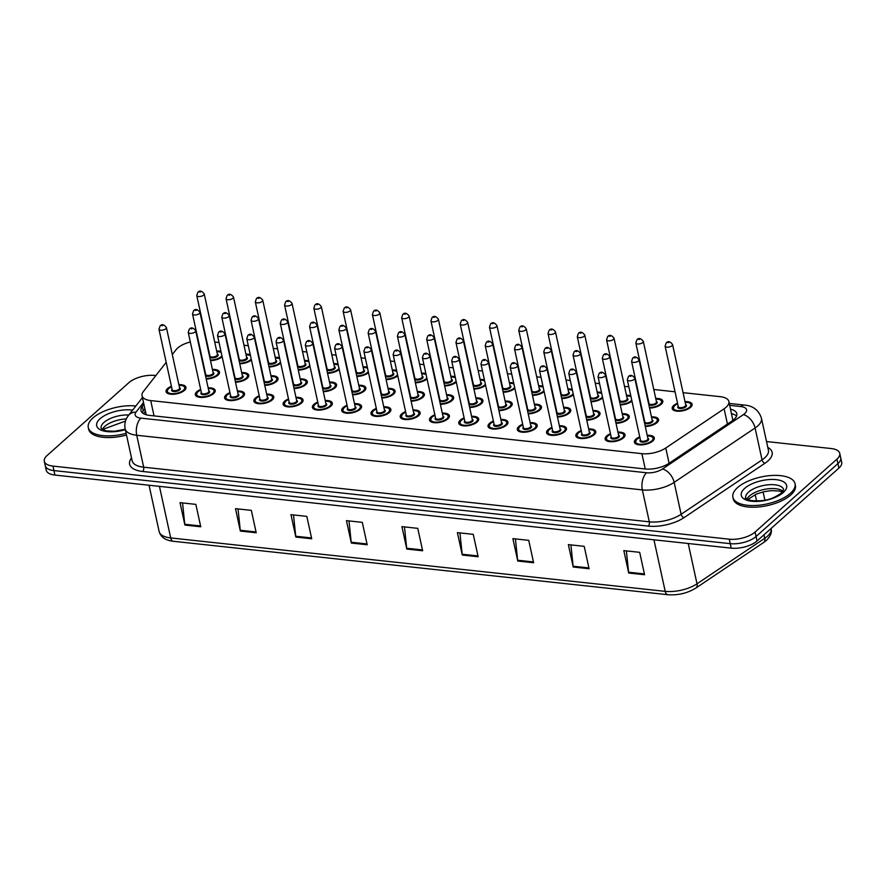 <?xml version="1.0" encoding="UTF-8"?>
<svg xmlns="http://www.w3.org/2000/svg" width="886" height="886" viewBox="0 0 886 886"><rect width="100%" height="100%" fill="white"/><g stroke="black" fill="none" stroke-linecap="round" stroke-linejoin="round"><path stroke-width="1.33" d="M617.941 432.102A10.178 4.419 167.7 0 1 625.029 434.738A10.178 4.419 167.7 0 1 623.534 437.817A10.178 4.419 167.7 0 1 612.769 441.693A10.178 4.419 167.7 0 1 605.127 439.079A10.178 4.419 167.7 0 1 606.622 436.001A10.178 4.419 167.7 0 1 610.476 433.719M588.669 428.935A10.178 4.419 167.7 0 1 595.757 431.582A10.178 4.419 167.7 0 1 594.262 434.661A10.178 4.419 167.7 0 1 583.497 438.526A10.178 4.419 167.7 0 1 575.856 435.912A10.178 4.419 167.7 0 1 577.351 432.833A10.178 4.419 167.7 0 1 581.205 430.563M559.398 425.767A10.178 4.419 167.7 0 1 566.486 428.414A10.178 4.419 167.7 0 1 564.991 431.493A10.178 4.419 167.7 0 1 554.226 435.369A10.178 4.419 167.7 0 1 546.584 432.756A10.178 4.419 167.7 0 1 548.08 429.666A10.178 4.419 167.7 0 1 551.934 427.395M530.127 422.611A10.178 4.419 167.7 0 1 537.215 425.247A10.178 4.419 167.7 0 1 535.72 428.337A10.178 4.419 167.7 0 1 524.955 432.202A10.178 4.419 167.7 0 1 517.313 429.588A10.178 4.419 167.7 0 1 518.808 426.509A10.178 4.419 167.7 0 1 522.662 424.239M500.856 419.443A10.178 4.419 167.7 0 1 507.944 422.09A10.178 4.419 167.7 0 1 506.449 425.169A10.178 4.419 167.7 0 1 495.684 429.034A10.178 4.419 167.7 0 1 488.042 426.421A10.178 4.419 167.7 0 1 489.537 423.342A10.178 4.419 167.7 0 1 493.391 421.071M471.585 416.287A10.178 4.419 167.7 0 1 478.673 418.923A10.178 4.419 167.7 0 1 477.177 422.002A10.178 4.419 167.7 0 1 466.413 425.878A10.178 4.419 167.7 0 1 458.771 423.264A10.178 4.419 167.7 0 1 460.266 420.185A10.178 4.419 167.7 0 1 464.12 417.904M442.313 413.12A10.178 4.419 167.7 0 1 449.401 415.767A10.178 4.419 167.7 0 1 447.906 418.845A10.178 4.419 167.7 0 1 437.141 422.711A10.178 4.419 167.7 0 1 429.5 420.097A10.178 4.419 167.7 0 1 430.995 417.018A10.178 4.419 167.7 0 1 434.849 414.748M413.042 409.952A10.178 4.419 167.7 0 1 420.13 412.599A10.178 4.419 167.7 0 1 418.635 415.678A10.178 4.419 167.7 0 1 407.87 419.554A10.178 4.419 167.7 0 1 400.228 416.941A10.178 4.419 167.7 0 1 401.723 413.851A10.178 4.419 167.7 0 1 405.578 411.58M383.771 406.796A10.178 4.419 167.7 0 1 390.859 409.432A10.178 4.419 167.7 0 1 389.364 412.522A10.178 4.419 167.7 0 1 378.599 416.387A10.178 4.419 167.7 0 1 370.957 413.773A10.178 4.419 167.7 0 1 372.452 410.694A10.178 4.419 167.7 0 1 376.306 408.424M354.5 403.628A10.178 4.419 167.7 0 1 361.588 406.275A10.178 4.419 167.7 0 1 360.093 409.354A10.178 4.419 167.7 0 1 349.328 413.219A10.178 4.419 167.7 0 1 341.686 410.606A10.178 4.419 167.7 0 1 343.181 407.527A10.178 4.419 167.7 0 1 347.035 405.256M325.228 400.472A10.178 4.419 167.7 0 1 332.316 403.108A10.178 4.419 167.7 0 1 330.821 406.187A10.178 4.419 167.7 0 1 320.056 410.063A10.178 4.419 167.7 0 1 312.415 407.449A10.178 4.419 167.7 0 1 313.91 404.37A10.178 4.419 167.7 0 1 317.764 402.089M295.957 397.305A10.178 4.419 167.7 0 1 303.045 399.951A10.178 4.419 167.7 0 1 301.55 403.03A10.178 4.419 167.7 0 1 290.785 406.895A10.178 4.419 167.7 0 1 283.143 404.282A10.178 4.419 167.7 0 1 284.639 401.203A10.178 4.419 167.7 0 1 288.493 398.933M266.686 394.137A10.178 4.419 167.7 0 1 273.774 396.784A10.178 4.419 167.7 0 1 272.279 399.863A10.178 4.419 167.7 0 1 261.514 403.739A10.178 4.419 167.7 0 1 253.872 401.125A10.178 4.419 167.7 0 1 255.367 398.035A10.178 4.419 167.7 0 1 259.221 395.765M237.415 390.981A10.178 4.419 167.7 0 1 244.503 393.617A10.178 4.419 167.7 0 1 243.008 396.706A10.178 4.419 167.7 0 1 232.243 400.572A10.178 4.419 167.7 0 1 224.601 397.958A10.178 4.419 167.7 0 1 226.096 394.879A10.178 4.419 167.7 0 1 229.95 392.609M208.144 387.813A10.178 4.419 167.7 0 1 215.232 390.46A10.178 4.419 167.7 0 1 213.736 393.539A10.178 4.419 167.7 0 1 202.972 397.404A10.178 4.419 167.7 0 1 195.33 394.791A10.178 4.419 167.7 0 1 196.825 391.712A10.178 4.419 167.7 0 1 200.679 389.441M178.872 384.657A10.178 4.419 167.7 0 1 185.96 387.293A10.178 4.419 167.7 0 1 184.465 390.372A10.178 4.419 167.7 0 1 173.7 394.248A10.178 4.419 167.7 0 1 166.059 391.634A10.178 4.419 167.7 0 1 167.554 388.555A10.178 4.419 167.7 0 1 171.408 386.274M647.212 435.259A10.178 4.419 167.7 0 1 654.3 437.905A10.178 4.419 167.7 0 1 652.805 440.984A10.178 4.419 167.7 0 1 642.04 444.85A10.178 4.419 167.7 0 1 634.398 442.236A10.178 4.419 167.7 0 1 635.893 439.157A10.178 4.419 167.7 0 1 639.747 436.887M622.193 413.684A10.178 4.419 167.7 0 1 629.282 416.331A10.178 4.419 167.7 0 1 627.797 419.41A10.178 4.419 167.7 0 1 616.025 423.32M592.922 410.528A10.178 4.419 167.7 0 1 600.01 413.164A10.178 4.419 167.7 0 1 598.526 416.254A10.178 4.419 167.7 0 1 586.753 420.163M563.651 407.361A10.178 4.419 167.7 0 1 570.739 410.008A10.178 4.419 167.7 0 1 569.255 413.086A10.178 4.419 167.7 0 1 557.482 416.996M534.38 404.193A10.178 4.419 167.7 0 1 541.468 406.84A10.178 4.419 167.7 0 1 539.984 409.919A10.178 4.419 167.7 0 1 528.211 413.84M505.109 401.037A10.178 4.419 167.7 0 1 512.197 403.684A10.178 4.419 167.7 0 1 510.713 406.763A10.178 4.419 167.7 0 1 498.94 410.672M475.837 397.869A10.178 4.419 167.7 0 1 482.925 400.516A10.178 4.419 167.7 0 1 481.441 403.595A10.178 4.419 167.7 0 1 469.669 407.505M446.566 394.713A10.178 4.419 167.7 0 1 453.654 397.349A10.178 4.419 167.7 0 1 452.17 400.439A10.178 4.419 167.7 0 1 440.397 404.348M417.295 391.546A10.178 4.419 167.7 0 1 424.383 394.192A10.178 4.419 167.7 0 1 422.899 397.271A10.178 4.419 167.7 0 1 411.126 401.181M388.024 388.378A10.178 4.419 167.7 0 1 395.112 391.025A10.178 4.419 167.7 0 1 393.628 394.104A10.178 4.419 167.7 0 1 381.855 398.024M358.752 385.222A10.178 4.419 167.7 0 1 365.84 387.869A10.178 4.419 167.7 0 1 364.356 390.947A10.178 4.419 167.7 0 1 352.584 394.857M329.481 382.054A10.178 4.419 167.7 0 1 336.569 384.701A10.178 4.419 167.7 0 1 335.085 387.78A10.178 4.419 167.7 0 1 323.312 391.69M300.21 378.898A10.178 4.419 167.7 0 1 307.298 381.534A10.178 4.419 167.7 0 1 305.814 384.624A10.178 4.419 167.7 0 1 294.041 388.533M270.939 375.73A10.178 4.419 167.7 0 1 278.027 378.377A10.178 4.419 167.7 0 1 276.543 381.456A10.178 4.419 167.7 0 1 264.77 385.366M241.668 372.563A10.178 4.419 167.7 0 1 248.756 375.21A10.178 4.419 167.7 0 1 247.272 378.289A10.178 4.419 167.7 0 1 235.499 382.209M212.396 369.407A10.178 4.419 167.7 0 1 219.484 372.054A10.178 4.419 167.7 0 1 218 375.132A10.178 4.419 167.7 0 1 206.228 379.042M651.465 416.852A10.178 4.419 167.7 0 1 658.553 419.499A10.178 4.419 167.7 0 1 657.069 422.578A10.178 4.419 167.7 0 1 645.296 426.487M655.729 398.445A10.178 4.419 167.7 0 1 662.817 401.081A10.178 4.419 167.7 0 1 661.333 404.171A10.178 4.419 167.7 0 1 649.56 408.081M631.951 401.103A10.178 4.419 167.7 0 1 620.289 404.913M602.679 397.936A10.178 4.419 167.7 0 1 591.017 401.746M573.408 394.779A10.178 4.419 167.7 0 1 561.746 398.589M544.137 391.612A10.178 4.419 167.7 0 1 532.475 395.422M514.866 388.445A10.178 4.419 167.7 0 1 503.204 392.265M485.594 385.288A10.178 4.419 167.7 0 1 473.932 389.098M456.323 382.121A10.178 4.419 167.7 0 1 444.661 385.942M427.052 378.964A10.178 4.419 167.7 0 1 415.39 382.774M397.781 375.797A10.178 4.419 167.7 0 1 386.119 379.607M368.51 372.629A10.178 4.419 167.7 0 1 356.848 376.45M339.238 369.473A10.178 4.419 167.7 0 1 327.576 373.283M309.967 366.306A10.178 4.419 167.7 0 1 298.305 370.126M280.696 363.149A10.178 4.419 167.7 0 1 269.034 366.959M251.425 359.982A10.178 4.419 167.7 0 1 239.763 363.792M222.153 356.814A10.178 4.419 167.7 0 1 210.491 360.635M685 401.602A10.178 4.419 167.7 0 1 692.088 404.249A10.178 4.419 167.7 0 1 690.604 407.327A10.178 4.419 167.7 0 1 679.828 411.193A10.178 4.419 167.7 0 1 672.197 408.579A10.178 4.419 167.7 0 1 673.692 405.5A10.178 4.419 167.7 0 1 677.546 403.23M166.191 362.341L143.344 391.557A19.082 8.273 -12.3 0 0 142.037 395.765A19.082 8.273 -12.3 0 0 150.709 400.583L641.907 453.665A19.082 8.273 -12.3 0 0 665.763 448.006L724.106 408.789A19.082 8.273 -12.3 0 0 726.077 407.272A19.082 8.273 -12.3 0 0 728.879 401.502A19.082 8.273 -12.3 0 0 720.207 396.673L683.051 392.664M732.91 420.573L728.879 401.502M190.335 341.974A19.082 8.273 -12.3 0 0 176.17 349.582L172.305 354.522M675.054 391.8L653.779 389.497M628.827 386.805L624.508 386.329M599.556 383.638L595.237 383.173M570.285 380.471L565.966 380.005M541.014 377.314L536.694 376.849M511.743 374.147L507.423 373.682M482.471 370.99L478.152 370.514M453.2 367.823L448.881 367.358M423.929 364.655L419.61 364.19M394.658 361.499L390.338 361.034M365.386 358.332L361.067 357.866M336.115 355.175L331.796 354.699M306.844 352.008L302.525 351.543M277.573 348.84L273.253 348.375M248.301 345.684L243.982 345.219M219.03 342.517L214.711 342.051M626.457 395.278A10.178 4.419 167.7 0 1 630.766 395.699M597.186 392.11A10.178 4.419 167.7 0 1 601.494 392.531M567.915 388.954A10.178 4.419 167.7 0 1 572.223 389.375M538.644 385.787A10.178 4.419 167.7 0 1 542.952 386.207M509.372 382.63A10.178 4.419 167.7 0 1 513.681 383.04M480.101 379.463A10.178 4.419 167.7 0 1 484.409 379.884M450.83 376.295A10.178 4.419 167.7 0 1 455.138 376.716M421.559 373.139A10.178 4.419 167.7 0 1 425.867 373.56M392.288 369.971A10.178 4.419 167.7 0 1 396.596 370.392M363.016 366.815A10.178 4.419 167.7 0 1 367.325 367.225M333.745 363.648A10.178 4.419 167.7 0 1 338.053 364.068M304.474 360.48A10.178 4.419 167.7 0 1 308.782 360.901M275.203 357.324A10.178 4.419 167.7 0 1 279.511 357.745M245.931 354.156A10.178 4.419 167.7 0 1 250.24 354.577M216.66 351A10.178 4.419 167.7 0 1 220.968 351.41M766.523 441.549L831.079 448.526A19.082 8.273 167.7 0 1 839.751 453.344A19.082 8.273 167.7 0 1 836.949 459.125L755.105 532.01A19.082 8.273 167.7 0 1 729.267 539.186L52.972 466.102L53.946 470.588A19.082 8.273 167.7 0 1 45.275 465.759A19.082 8.273 167.7 0 0 53.946 470.588L730.252 543.661L53.946 470.588L54.921 475.062A19.082 8.273 167.7 0 1 46.249 470.245L44.3 461.285A19.082 8.273 167.7 0 1 47.102 455.504L128.946 382.619A19.082 8.273 167.7 0 1 154.773 375.442L155.858 375.564M755.105 532.01L756.079 536.484A19.082 8.273 167.7 0 1 730.252 543.661A19.082 8.273 167.7 0 0 756.079 536.484L837.923 463.611L756.079 536.484L757.054 540.969A19.082 8.273 167.7 0 1 731.227 548.146L54.921 475.062M839.751 453.344L840.725 457.829A19.082 8.273 167.7 0 1 837.923 463.611A19.082 8.273 167.7 0 0 840.725 457.829L841.7 462.304A19.082 8.273 167.7 0 1 838.898 468.085L757.054 540.969M295.846 537.06L290.962 514.655L306.822 516.372L311.706 538.777L295.846 537.06A5.094 2.802 96.2 0 1 295.725 536.24L311.529 537.957M240.372 531.068L235.488 508.664L251.336 510.369L256.22 532.774L240.372 531.068A5.094 2.802 96.2 0 1 240.25 530.249L256.043 531.954M184.897 525.066L180.013 502.661L195.861 504.378L200.745 526.782L184.897 525.066A5.094 2.802 96.2 0 1 184.764 524.257L200.568 525.963M462.282 555.046L457.397 532.641L473.257 534.347L478.141 556.751L462.282 555.046A5.094 2.802 96.2 0 1 462.16 554.226L477.953 555.932M517.767 561.037L512.883 538.633L528.732 540.349L533.616 562.754L517.767 561.037A5.094 2.802 96.2 0 1 517.634 560.229L533.438 561.934M573.242 567.029L568.358 544.624L584.206 546.341L589.09 568.746L573.242 567.029A5.094 2.802 96.2 0 1 573.109 566.22L588.913 567.926M628.717 573.032L623.833 550.627L639.681 552.332L644.576 574.737L628.717 573.032A5.094 2.802 96.2 0 1 628.595 572.212L644.388 573.918M351.332 543.052L346.448 520.647L362.296 522.363L367.181 544.768L351.332 543.052A5.094 2.802 96.2 0 1 351.199 542.243L367.003 543.949M406.807 549.054L401.923 526.638L417.771 528.355L422.655 550.76L406.807 549.054A5.094 2.802 96.2 0 1 406.674 548.235L422.478 549.94M404.47 526.915L406.674 548.235M348.995 520.924L351.199 542.243M626.38 550.904L628.595 572.212M570.905 544.901L573.109 566.22M515.43 538.909L517.634 560.229M459.945 532.918L462.16 554.226M182.56 502.938L184.764 524.257M238.035 508.929L240.25 530.249M293.51 514.932L295.725 536.24M143.909 404.326L142.292 406.397A19.082 8.273 -12.3 0 0 140.996 410.606A19.082 8.273 -12.3 0 0 149.656 415.423L645.152 468.971A19.082 8.273 -12.3 0 0 669.008 463.312L732.046 420.95A19.082 8.273 -12.3 0 0 734.018 419.432A19.082 8.273 -12.3 0 0 736.809 413.651A19.082 8.273 -12.3 0 0 730.562 409.221M731.537 413.707A19.082 8.273 167.7 0 1 736.576 416.055M52.972 466.102A19.082 8.273 167.7 0 1 44.3 461.285M142.214 412.688A19.082 8.273 167.7 0 1 143.277 410.871L144.883 408.811M737.54 487.61A31.807 13.799 167.7 0 1 771.197 475.516A31.807 13.799 167.7 0 1 795.041 483.678A31.807 13.799 167.7 0 1 790.378 493.314A31.807 13.799 167.7 0 1 756.722 505.408A31.807 13.799 167.7 0 1 732.877 497.234A31.807 13.799 167.7 0 1 737.54 487.61M795.041 483.678L795.407 485.362A31.807 13.799 167.7 0 1 790.744 494.997A31.807 13.799 167.7 0 1 757.087 507.08A31.807 13.799 167.7 0 1 733.243 498.918L732.877 497.234M126.144 433.332A31.807 13.799 167.7 0 1 88.279 427.584A31.807 13.799 167.7 0 1 92.941 417.948A31.807 13.799 167.7 0 1 135.868 405.976M126.51 435.015A31.807 13.799 167.7 0 1 88.644 429.267L88.279 427.584M727.428 424.051L724.106 408.789M731.67 414.305A19.082 10.499 -83.8 0 1 732.545 413.961M669.085 463.256L665.763 448.006M645.241 468.971L641.907 453.665M154.053 415.899L150.709 400.583M653.957 539.795L665.198 591.35A6.357 3.5 96.2 0 0 667.845 594.716L173.335 541.28A6.357 3.5 -83.8 0 1 170.688 537.924L665.198 591.35A25.45 11.031 -12.3 0 0 697.005 583.808L764.729 538.3A25.45 11.031 -12.3 0 0 767.354 536.285A25.45 11.031 -12.3 0 0 771.086 528.577L771.064 528.488M771.086 528.577C772.16 532.276 770.565 536.24 766.301 540.46L763.643 542.509A6.357 3.865 56.1 0 0 764.729 538.3L763.965 534.823M756.589 501.011L755.193 494.576M173.335 541.28C165.505 540.427 160.776 537.171 159.137 531.489A25.45 11.031 -12.3 0 0 170.688 537.924L159.447 486.359M688.223 543.495L697.005 583.808A6.357 3.865 56.1 0 1 695.931 588.016C687.458 593.21 678.089 595.447 667.845 594.716M838.898 468.085L836.949 459.125M731.227 548.146L729.267 539.186M143.521 402.521L136.023 412.112A12.725 5.515 -12.3 0 0 140.929 418.137L646.57 472.77A12.725 5.515 -12.3 0 0 662.473 469.004L743.387 414.626A12.725 5.515 -12.3 0 0 744.705 413.607A12.725 5.515 -12.3 0 0 740.796 406.541L729.721 405.345M761.439 418.247A25.45 11.031 167.7 0 1 757.718 425.956A25.45 11.031 167.7 0 1 755.082 427.982L762.049 459.9A25.45 11.031 -12.3 0 0 764.673 457.885A25.45 11.031 -12.3 0 0 768.406 450.177L761.439 418.247C758.837 410.273 753.222 405.888 744.605 405.09A12.725 6.999 96.2 0 0 740.796 406.541M767.808 447.419A28.629 12.415 167.7 0 1 767.929 460.964A28.629 12.415 167.7 0 1 764.961 463.245L684.047 517.623A28.629 12.415 167.7 0 1 648.264 526.107L142.624 471.474A28.629 12.415 167.7 0 1 131.516 458.007M743.387 414.626A12.725 7.73 56.1 0 1 755.082 427.982L674.168 482.361L681.124 514.279L762.049 459.9A3.179 1.938 -123.9 0 0 764.961 463.245M662.473 469.004A12.725 7.73 56.1 0 1 674.168 482.361A25.45 11.031 167.7 0 1 642.35 489.903L649.316 521.832A25.45 11.031 -12.3 0 0 681.124 514.279A3.179 1.938 -123.9 0 0 684.047 517.623M646.57 472.77A12.725 6.999 96.2 0 0 642.35 489.903L136.721 435.259L143.676 467.188L649.316 521.832A3.179 1.75 -83.8 0 1 648.264 526.107M140.929 418.137A12.725 6.999 96.2 0 0 136.721 435.259A25.45 11.031 167.7 0 1 125.159 428.835L132.125 460.764A25.45 11.031 -12.3 0 0 143.676 467.188A3.179 1.75 -83.8 0 1 142.624 471.474M142.436 397.57L128.437 415.479A12.725 10.156 38 0 1 136.023 412.112M143.277 410.871L142.292 406.397M674.213 410.539A9.547 4.142 167.7 0 1 672.939 409.011L674.445 405.699L677.657 403.739M677.668 403.817A8.904 3.865 -12.3 0 0 674.744 405.611A8.904 3.865 -12.3 0 0 677.491 410.561A8.904 3.865 -12.3 0 0 689.541 407.217A8.904 3.865 -12.3 0 0 685.133 402.189M685.664 404.625A4.452 1.927 167.7 0 1 685.842 406.818A4.452 1.927 167.7 0 1 680.038 408.512A4.452 1.927 167.7 0 1 678.2 406.253M665.109 346.171L678.288 406.663A3.821 1.65 -12.3 0 0 681.157 407.649A3.821 1.65 -12.3 0 0 685.188 406.198A3.821 1.65 -12.3 0 0 685.753 405.046L672.563 344.543A3.821 1.65 167.7 0 1 672.009 345.706A3.821 1.65 167.7 0 1 667.966 347.157A3.821 1.65 167.7 0 1 665.109 346.171L666.194 342.926C668.066 340.844 670.193 341.387 672.563 344.543M667.69 342.505L668.753 342.616L667.69 342.505M691.8 405.888L691.589 404.946A9.547 4.142 167.7 0 1 691.069 406.873M651.587 417.361L655.939 418.037L658.054 420.185A9.547 4.142 167.7 0 1 657.534 422.113M645.163 425.889A8.904 3.865 -12.3 0 0 656.005 422.456A8.904 3.865 -12.3 0 0 651.598 417.439M652.129 419.875A4.452 1.927 167.7 0 1 652.306 422.057A4.452 1.927 167.7 0 1 648.22 423.685A4.452 1.927 167.7 0 1 644.554 423.109M644.764 421.913A3.821 1.65 -12.3 0 0 647.622 422.899A3.821 1.65 -12.3 0 0 651.664 421.448A3.821 1.65 -12.3 0 0 652.218 420.285L639.027 359.794A3.821 1.65 167.7 0 1 638.474 360.956A3.821 1.65 167.7 0 1 634.431 362.407A3.821 1.65 167.7 0 1 631.574 361.422L644.764 421.913M635.218 357.866L634.166 357.756L635.218 357.866M647.323 435.779L651.675 436.444L653.79 438.603A9.547 4.142 167.7 0 1 653.281 440.53M639.88 437.474A8.904 3.865 -12.3 0 0 636.956 439.268A8.904 3.865 -12.3 0 0 639.692 444.218A8.904 3.865 -12.3 0 0 651.742 440.874A8.904 3.865 -12.3 0 0 647.334 435.846M647.865 438.282A4.452 1.927 167.7 0 1 648.043 440.475A4.452 1.927 167.7 0 1 642.239 442.169A4.452 1.927 167.7 0 1 640.412 439.91M640.5 440.32A3.821 1.65 -12.3 0 0 643.358 441.306A3.821 1.65 -12.3 0 0 647.4 439.855A3.821 1.65 -12.3 0 0 647.954 438.703L634.764 378.2A3.821 1.65 167.7 0 1 634.21 379.363A3.821 1.65 167.7 0 1 630.167 380.814A3.821 1.65 167.7 0 1 627.31 379.828L640.5 440.32M630.954 376.273L629.902 376.162L630.954 376.273M636.425 444.196A9.547 4.142 167.7 0 1 635.151 442.668L635.351 443.609M748.581 492.084A19.392 8.406 167.7 0 1 769.103 484.708A19.392 8.406 167.7 0 1 783.634 489.692L781.43 493.048C772.005 499.261 765.781 501.664 751.04 500.546C746.123 498.785 744.351 497.91 745.746 497.954A19.392 8.406 167.7 0 1 748.581 492.084M744.683 488.374A23.213 10.067 167.7 0 1 776.092 479.647A23.213 10.067 167.7 0 1 783.235 492.538A23.213 10.067 167.7 0 1 751.815 501.266A23.213 10.067 167.7 0 1 744.683 488.374M746.964 499.15A19.392 8.406 167.7 0 1 749.445 496.005A19.392 8.406 167.7 0 1 767.032 488.939A19.392 8.406 167.7 0 1 783.036 491.287M649.427 407.471A8.904 3.865 -12.3 0 0 660.269 404.049A8.904 3.865 -12.3 0 0 655.861 399.032M656.393 401.469A4.452 1.927 167.7 0 1 656.57 403.651A4.452 1.927 167.7 0 1 652.484 405.279A4.452 1.927 167.7 0 1 648.818 404.703M635.838 343.015L649.017 403.507A3.821 1.65 -12.3 0 0 651.886 404.481A3.821 1.65 -12.3 0 0 655.917 403.03A3.821 1.65 -12.3 0 0 656.482 401.879L643.291 341.387A3.821 1.65 167.7 0 1 642.738 342.539A3.821 1.65 167.7 0 1 638.695 343.99A3.821 1.65 167.7 0 1 635.838 343.015L636.923 339.77C638.795 337.688 640.921 338.23 643.291 341.387M638.418 339.338L639.482 339.46L638.418 339.338M662.529 402.72L662.318 401.779A9.547 4.142 167.7 0 1 661.798 403.706M620.156 404.315A8.904 3.865 -12.3 0 0 630.998 400.893A8.904 3.865 -12.3 0 0 631.729 400.118M627.122 398.301A4.452 1.927 167.7 0 1 627.299 400.494A4.452 1.927 167.7 0 1 623.212 402.122A4.452 1.927 167.7 0 1 619.547 401.535M606.567 339.847L619.746 400.339A3.821 1.65 -12.3 0 0 622.614 401.325A3.821 1.65 -12.3 0 0 626.646 399.874A3.821 1.65 -12.3 0 0 627.21 398.711L614.02 338.219A3.821 1.65 167.7 0 1 613.466 339.382A3.821 1.65 167.7 0 1 609.424 340.833A3.821 1.65 167.7 0 1 606.567 339.847L607.652 336.602C609.524 334.52 611.65 335.063 614.02 338.219M609.147 336.182L610.21 336.292L609.147 336.182M630.987 396.684A8.904 3.865 -12.3 0 0 626.59 395.865M590.884 401.148A8.904 3.865 -12.3 0 0 601.727 397.725A8.904 3.865 -12.3 0 0 602.458 396.95M597.851 395.145A4.452 1.927 167.7 0 1 598.028 397.327A4.452 1.927 167.7 0 1 593.941 398.955A4.452 1.927 167.7 0 1 590.275 398.379M577.295 336.691L590.475 397.183A3.821 1.65 -12.3 0 0 593.343 398.157A3.821 1.65 -12.3 0 0 597.374 396.706A3.821 1.65 -12.3 0 0 597.939 395.555L584.749 335.063A3.821 1.65 167.7 0 1 584.195 336.215A3.821 1.65 167.7 0 1 580.153 337.666A3.821 1.65 167.7 0 1 577.295 336.691L578.381 333.435C580.252 331.364 582.379 331.896 584.749 335.063M579.876 333.014L580.939 333.125L579.876 333.014M601.716 393.517A8.904 3.865 -12.3 0 0 597.319 392.708M561.613 397.98A8.904 3.865 -12.3 0 0 572.456 394.558A8.904 3.865 -12.3 0 0 573.187 393.783M568.579 391.977A4.452 1.927 167.7 0 1 568.757 394.159A4.452 1.927 167.7 0 1 564.67 395.787A4.452 1.927 167.7 0 1 561.004 395.211M548.024 333.524L561.203 394.015A3.821 1.65 -12.3 0 0 564.072 395.001A3.821 1.65 -12.3 0 0 568.103 393.55A3.821 1.65 -12.3 0 0 568.668 392.387L555.478 331.896A3.821 1.65 167.7 0 1 554.924 333.047A3.821 1.65 167.7 0 1 550.882 334.498A3.821 1.65 167.7 0 1 548.024 333.524L549.11 330.279C550.981 328.197 553.108 328.739 555.478 331.896M550.605 329.847L551.668 329.969L550.605 329.847M572.445 390.361A8.904 3.865 -12.3 0 0 568.048 389.541M622.315 414.205L626.668 414.87L628.783 417.029A9.547 4.142 167.7 0 1 628.263 418.956M615.892 422.722A8.904 3.865 -12.3 0 0 626.734 419.3A8.904 3.865 -12.3 0 0 622.326 414.271M622.858 416.719A4.452 1.927 167.7 0 1 623.035 418.901A4.452 1.927 167.7 0 1 618.949 420.529A4.452 1.927 167.7 0 1 615.283 419.942M615.493 418.757A3.821 1.65 -12.3 0 0 618.35 419.731A3.821 1.65 -12.3 0 0 622.393 418.281A3.821 1.65 -12.3 0 0 622.947 417.129L609.756 356.637A3.821 1.65 167.7 0 1 609.203 357.789A3.821 1.65 167.7 0 1 605.16 359.24A3.821 1.65 167.7 0 1 602.303 358.254L615.493 418.757M605.946 354.699L604.894 354.588L605.946 354.699M593.044 411.038L597.397 411.702L599.512 413.862A9.547 4.142 167.7 0 1 598.991 415.789M586.621 419.554A8.904 3.865 -12.3 0 0 597.463 416.132A8.904 3.865 -12.3 0 0 593.055 411.115M593.587 413.552A4.452 1.927 167.7 0 1 593.764 415.733A4.452 1.927 167.7 0 1 589.677 417.361A4.452 1.927 167.7 0 1 586.011 416.785M586.222 415.589A3.821 1.65 -12.3 0 0 589.079 416.564A3.821 1.65 -12.3 0 0 593.122 415.113A3.821 1.65 -12.3 0 0 593.675 413.961L580.485 353.47A3.821 1.65 167.7 0 1 579.931 354.621A3.821 1.65 167.7 0 1 575.889 356.072A3.821 1.65 167.7 0 1 573.032 355.098L586.222 415.589M576.675 351.543L575.623 351.421L576.675 351.543M563.773 407.881L568.125 408.546L570.241 410.705A9.547 4.142 167.7 0 1 569.72 412.621M557.349 416.398A8.904 3.865 -12.3 0 0 568.192 412.976A8.904 3.865 -12.3 0 0 563.784 407.948M564.316 410.384A4.452 1.927 167.7 0 1 564.493 412.577A4.452 1.927 167.7 0 1 560.406 414.205A4.452 1.927 167.7 0 1 556.74 413.618M556.951 412.422A3.821 1.65 -12.3 0 0 559.808 413.408A3.821 1.65 -12.3 0 0 563.85 411.957A3.821 1.65 -12.3 0 0 564.404 410.805L551.214 350.302A3.821 1.65 167.7 0 1 550.66 351.465A3.821 1.65 167.7 0 1 546.618 352.916A3.821 1.65 167.7 0 1 543.76 351.93L556.951 412.422M547.404 348.375L546.352 348.264L547.404 348.375M125.258 429.267L114.36 431.272L106.442 430.895L102.798 429.743L101.137 428.292A19.392 8.406 167.7 0 1 103.983 422.423A19.392 8.406 167.7 0 1 128.802 415.013M125.336 429.655A23.213 10.067 167.7 0 1 101.048 430.12A23.213 10.067 167.7 0 1 100.085 418.724A23.213 10.067 167.7 0 1 132.612 410.14M102.355 429.5A19.392 8.406 167.7 0 1 104.836 426.343A19.392 8.406 167.7 0 1 126.31 418.923M532.342 394.824A8.904 3.865 -12.3 0 0 543.184 391.402A8.904 3.865 -12.3 0 0 543.915 390.626M539.308 388.81A4.452 1.927 167.7 0 1 539.485 391.003A4.452 1.927 167.7 0 1 535.399 392.631A4.452 1.927 167.7 0 1 531.733 392.044M518.753 330.356L531.932 390.848A3.821 1.65 -12.3 0 0 534.801 391.834A3.821 1.65 -12.3 0 0 538.832 390.383A3.821 1.65 -12.3 0 0 539.397 389.231L526.206 328.728A3.821 1.65 167.7 0 1 525.653 329.891A3.821 1.65 167.7 0 1 521.61 331.342A3.821 1.65 167.7 0 1 518.753 330.356L519.838 327.111C521.71 325.029 523.836 325.572 526.206 328.728M521.333 326.69L522.397 326.801L521.333 326.69M543.173 387.193A8.904 3.865 -12.3 0 0 538.777 386.374M503.071 391.656A8.904 3.865 -12.3 0 0 513.913 388.234A8.904 3.865 -12.3 0 0 514.644 387.459M510.037 385.654A4.452 1.927 167.7 0 1 510.214 387.835A4.452 1.927 167.7 0 1 506.127 389.463A4.452 1.927 167.7 0 1 502.462 388.888M489.482 327.2L502.661 387.691A3.821 1.65 -12.3 0 0 505.529 388.666A3.821 1.65 -12.3 0 0 509.561 387.215A3.821 1.65 -12.3 0 0 510.126 386.063L496.935 325.572A3.821 1.65 167.7 0 1 496.381 326.724A3.821 1.65 167.7 0 1 492.339 328.174A3.821 1.65 167.7 0 1 489.482 327.2L490.567 323.955C492.439 321.873 494.565 322.415 496.935 325.572M492.062 323.523L493.125 323.645L492.062 323.523M513.902 384.037A8.904 3.865 -12.3 0 0 509.505 383.217M473.8 388.5A8.904 3.865 -12.3 0 0 484.642 385.078A8.904 3.865 -12.3 0 0 485.373 384.302M480.766 382.486A4.452 1.927 167.7 0 1 480.943 384.679A4.452 1.927 167.7 0 1 476.856 386.307A4.452 1.927 167.7 0 1 473.19 385.72M460.211 324.032L473.39 384.524A3.821 1.65 -12.3 0 0 476.258 385.51A3.821 1.65 -12.3 0 0 480.29 384.059A3.821 1.65 -12.3 0 0 480.854 382.896L467.664 322.404A3.821 1.65 167.7 0 1 467.11 323.567A3.821 1.65 167.7 0 1 463.068 325.018A3.821 1.65 167.7 0 1 460.211 324.032L461.296 320.787C463.168 318.705 465.294 319.248 467.664 322.404M462.791 320.367L463.854 320.477L462.791 320.367M484.631 380.869A8.904 3.865 -12.3 0 0 480.234 380.05M534.502 404.714L538.854 405.378L540.969 407.538A9.547 4.142 167.7 0 1 540.449 409.465M528.078 413.23A8.904 3.865 -12.3 0 0 538.921 409.808A8.904 3.865 -12.3 0 0 534.513 404.791M535.044 407.228A4.452 1.927 167.7 0 1 535.222 409.41A4.452 1.927 167.7 0 1 531.135 411.038A4.452 1.927 167.7 0 1 527.469 410.462M527.679 409.266A3.821 1.65 -12.3 0 0 530.537 410.24A3.821 1.65 -12.3 0 0 534.579 408.789A3.821 1.65 -12.3 0 0 535.133 407.638L521.943 347.146A3.821 1.65 167.7 0 1 521.389 348.298A3.821 1.65 167.7 0 1 517.346 349.748A3.821 1.65 167.7 0 1 514.489 348.774L527.679 409.266M518.133 345.208L517.081 345.097L518.133 345.208M505.23 401.546L509.583 402.222L511.698 404.37A9.547 4.142 167.7 0 1 511.178 406.297M498.807 410.074A8.904 3.865 -12.3 0 0 509.649 406.641A8.904 3.865 -12.3 0 0 505.241 401.624M505.773 404.06A4.452 1.927 167.7 0 1 505.95 406.242A4.452 1.927 167.7 0 1 501.864 407.87A4.452 1.927 167.7 0 1 498.198 407.294M498.408 406.098A3.821 1.65 -12.3 0 0 501.266 407.084A3.821 1.65 -12.3 0 0 505.308 405.633A3.821 1.65 -12.3 0 0 505.862 404.47L492.671 343.978A3.821 1.65 167.7 0 1 492.118 345.141A3.821 1.65 167.7 0 1 488.075 346.592A3.821 1.65 167.7 0 1 485.218 345.606L498.408 406.098M488.862 342.051L487.809 341.941L488.862 342.051M475.959 398.39L480.312 399.054L482.427 401.214A9.547 4.142 167.7 0 1 481.906 403.141M469.536 406.907A8.904 3.865 -12.3 0 0 480.378 403.484A8.904 3.865 -12.3 0 0 475.97 398.456M476.502 400.904A4.452 1.927 167.7 0 1 476.679 403.086A4.452 1.927 167.7 0 1 472.592 404.714A4.452 1.927 167.7 0 1 468.927 404.127M469.137 402.942A3.821 1.65 -12.3 0 0 471.994 403.916A3.821 1.65 -12.3 0 0 476.037 402.465A3.821 1.65 -12.3 0 0 476.59 401.314L463.4 340.822A3.821 1.65 167.7 0 1 462.846 341.974A3.821 1.65 167.7 0 1 458.804 343.425A3.821 1.65 167.7 0 1 455.947 342.439L469.137 402.942M459.59 338.884L458.538 338.773L459.59 338.884M444.528 385.332A8.904 3.865 -12.3 0 0 455.371 381.91A8.904 3.865 -12.3 0 0 456.102 381.135M451.495 379.33A4.452 1.927 167.7 0 1 451.672 381.512A4.452 1.927 167.7 0 1 447.585 383.14A4.452 1.927 167.7 0 1 443.919 382.564M430.939 320.876L444.119 381.368A3.821 1.65 -12.3 0 0 446.987 382.342A3.821 1.65 -12.3 0 0 451.018 380.891A3.821 1.65 -12.3 0 0 451.583 379.74L438.393 319.248A3.821 1.65 167.7 0 1 437.839 320.4A3.821 1.65 167.7 0 1 433.797 321.851A3.821 1.65 167.7 0 1 430.939 320.876L432.025 317.62C433.896 315.549 436.023 316.08 438.393 319.248M433.52 317.199L434.583 317.31L433.52 317.199M455.36 377.702A8.904 3.865 -12.3 0 0 450.963 376.893M415.257 382.165A8.904 3.865 -12.3 0 0 426.1 378.743A8.904 3.865 -12.3 0 0 426.83 377.968M422.223 376.162A4.452 1.927 167.7 0 1 422.4 378.344A4.452 1.927 167.7 0 1 418.314 379.972A4.452 1.927 167.7 0 1 414.648 379.396M401.668 317.709L414.847 378.2A3.821 1.65 -12.3 0 0 417.716 379.186A3.821 1.65 -12.3 0 0 421.747 377.735A3.821 1.65 -12.3 0 0 422.312 376.572L409.122 316.08A3.821 1.65 167.7 0 1 408.568 317.232A3.821 1.65 167.7 0 1 404.525 318.683A3.821 1.65 167.7 0 1 401.668 317.709L402.753 314.464C404.625 312.381 406.752 312.924 409.122 316.08M404.249 314.032L405.312 314.153L404.249 314.032M426.088 374.545A8.904 3.865 -12.3 0 0 421.692 373.726M385.986 379.009A8.904 3.865 -12.3 0 0 396.828 375.586A8.904 3.865 -12.3 0 0 397.559 374.811M392.952 372.995A4.452 1.927 167.7 0 1 393.129 375.188A4.452 1.927 167.7 0 1 389.043 376.816A4.452 1.927 167.7 0 1 385.377 376.229M372.397 314.541L385.576 375.033A3.821 1.65 -12.3 0 0 388.445 376.018A3.821 1.65 -12.3 0 0 392.476 374.568A3.821 1.65 -12.3 0 0 393.041 373.416L379.85 312.913A3.821 1.65 167.7 0 1 379.297 314.076A3.821 1.65 167.7 0 1 375.254 315.527A3.821 1.65 167.7 0 1 372.397 314.541L373.482 311.296C375.354 309.214 377.48 309.757 379.85 312.913M374.977 310.875L376.041 310.986L374.977 310.875M396.817 371.378A8.904 3.865 -12.3 0 0 392.42 370.558M356.715 375.841A8.904 3.865 -12.3 0 0 367.557 372.419A8.904 3.865 -12.3 0 0 368.288 371.644M363.681 369.839A4.452 1.927 167.7 0 1 363.858 372.02A4.452 1.927 167.7 0 1 359.771 373.648A4.452 1.927 167.7 0 1 356.106 373.072M343.126 311.385L356.305 371.876A3.821 1.65 -12.3 0 0 359.173 372.851A3.821 1.65 -12.3 0 0 363.205 371.4A3.821 1.65 -12.3 0 0 363.769 370.248L350.579 309.757A3.821 1.65 167.7 0 1 350.025 310.908A3.821 1.65 167.7 0 1 345.983 312.359A3.821 1.65 167.7 0 1 343.126 311.385L344.211 308.14C346.083 306.058 348.209 306.6 350.579 309.757M345.706 307.708L346.769 307.83L345.706 307.708M367.546 368.222A8.904 3.865 -12.3 0 0 363.149 367.402M327.443 372.685A8.904 3.865 -12.3 0 0 338.286 369.263A8.904 3.865 -12.3 0 0 339.017 368.487M334.41 366.671A4.452 1.927 167.7 0 1 334.587 368.864A4.452 1.927 167.7 0 1 330.5 370.492A4.452 1.927 167.7 0 1 326.834 369.905M313.854 308.217L327.034 368.709A3.821 1.65 -12.3 0 0 329.902 369.695A3.821 1.65 -12.3 0 0 333.933 368.244A3.821 1.65 -12.3 0 0 334.498 367.081L321.308 306.589A3.821 1.65 167.7 0 1 320.754 307.752A3.821 1.65 167.7 0 1 316.712 309.203A3.821 1.65 167.7 0 1 313.854 308.217L314.94 304.972C316.811 302.89 318.938 303.433 321.308 306.589M316.435 304.551L317.498 304.662L316.435 304.551M338.275 365.054A8.904 3.865 -12.3 0 0 333.878 364.235M446.688 395.222L451.04 395.887L453.156 398.047A9.547 4.142 167.7 0 1 452.635 399.974M440.264 403.739A8.904 3.865 -12.3 0 0 451.107 400.317A8.904 3.865 -12.3 0 0 446.699 395.3M447.231 397.736A4.452 1.927 167.7 0 1 447.408 399.918A4.452 1.927 167.7 0 1 443.321 401.546A4.452 1.927 167.7 0 1 439.655 400.97M439.866 399.774A3.821 1.65 -12.3 0 0 442.723 400.749A3.821 1.65 -12.3 0 0 446.765 399.298A3.821 1.65 -12.3 0 0 447.319 398.146L434.129 337.655A3.821 1.65 167.7 0 1 433.575 338.806A3.821 1.65 167.7 0 1 429.533 340.257A3.821 1.65 167.7 0 1 426.675 339.283L439.866 399.774M430.319 335.728L429.267 335.606L430.319 335.728M417.417 392.066L421.769 392.731L423.885 394.89A9.547 4.142 167.7 0 1 423.364 396.806M410.993 400.583A8.904 3.865 -12.3 0 0 421.836 397.161A8.904 3.865 -12.3 0 0 417.428 392.133M417.959 394.569A4.452 1.927 167.7 0 1 418.137 396.762A4.452 1.927 167.7 0 1 414.05 398.39A4.452 1.927 167.7 0 1 410.384 397.803M410.595 396.607A3.821 1.65 -12.3 0 0 413.452 397.592A3.821 1.65 -12.3 0 0 417.494 396.142A3.821 1.65 -12.3 0 0 418.048 394.99L404.858 334.487A3.821 1.65 167.7 0 1 404.304 335.65A3.821 1.65 167.7 0 1 400.262 337.101A3.821 1.65 167.7 0 1 397.404 336.115L410.595 396.607M401.048 332.56L399.996 332.449L401.048 332.56M388.146 388.899L392.498 389.563L394.613 391.723A9.547 4.142 167.7 0 1 394.093 393.65M381.722 397.415A8.904 3.865 -12.3 0 0 392.564 393.993A8.904 3.865 -12.3 0 0 388.157 388.976M388.688 391.413A4.452 1.927 167.7 0 1 388.865 393.594A4.452 1.927 167.7 0 1 384.779 395.222A4.452 1.927 167.7 0 1 381.113 394.647M381.323 393.45A3.821 1.65 -12.3 0 0 384.181 394.425A3.821 1.65 -12.3 0 0 388.223 392.974A3.821 1.65 -12.3 0 0 388.777 391.822L375.586 331.331A3.821 1.65 167.7 0 1 375.033 332.483A3.821 1.65 167.7 0 1 370.99 333.933A3.821 1.65 167.7 0 1 368.133 332.959L381.323 393.45M371.777 329.393L370.725 329.282L371.777 329.393M358.874 385.731L363.227 386.407L365.342 388.555A9.547 4.142 167.7 0 1 364.822 390.482M352.451 394.259A8.904 3.865 -12.3 0 0 363.293 390.826A8.904 3.865 -12.3 0 0 358.885 385.809M359.417 388.245A4.452 1.927 167.7 0 1 359.594 390.427A4.452 1.927 167.7 0 1 355.507 392.055A4.452 1.927 167.7 0 1 351.842 391.479M352.052 390.283A3.821 1.65 -12.3 0 0 354.909 391.269A3.821 1.65 -12.3 0 0 358.952 389.818A3.821 1.65 -12.3 0 0 359.506 388.655L346.315 328.163A3.821 1.65 167.7 0 1 345.761 329.326A3.821 1.65 167.7 0 1 341.719 330.777A3.821 1.65 167.7 0 1 338.862 329.791L352.052 390.283M342.505 326.236L341.453 326.126L342.505 326.236M329.603 382.575L333.956 383.239L336.071 385.399A9.547 4.142 167.7 0 1 335.55 387.326M323.18 391.091A8.904 3.865 -12.3 0 0 334.022 387.669A8.904 3.865 -12.3 0 0 329.614 382.641M330.146 385.089A4.452 1.927 167.7 0 1 330.323 387.271A4.452 1.927 167.7 0 1 326.236 388.899A4.452 1.927 167.7 0 1 322.57 388.312M322.781 387.127A3.821 1.65 -12.3 0 0 325.638 388.101A3.821 1.65 -12.3 0 0 329.681 386.65A3.821 1.65 -12.3 0 0 330.234 385.499L317.044 325.007A3.821 1.65 167.7 0 1 316.49 326.159A3.821 1.65 167.7 0 1 312.448 327.61A3.821 1.65 167.7 0 1 309.591 326.624L322.781 387.127M313.234 323.069L312.182 322.958L313.234 323.069M298.172 369.517A8.904 3.865 -12.3 0 0 309.015 366.095A8.904 3.865 -12.3 0 0 309.746 365.32M305.138 363.515A4.452 1.927 167.7 0 1 305.316 365.696A4.452 1.927 167.7 0 1 301.229 367.325A4.452 1.927 167.7 0 1 297.563 366.749M284.583 305.061L297.762 365.553A3.821 1.65 -12.3 0 0 300.631 366.527A3.821 1.65 -12.3 0 0 304.662 365.076A3.821 1.65 -12.3 0 0 305.227 363.925L292.037 303.433A3.821 1.65 167.7 0 1 291.483 304.585A3.821 1.65 167.7 0 1 287.441 306.035A3.821 1.65 167.7 0 1 284.583 305.061L285.669 301.805C287.54 299.734 289.667 300.265 292.037 303.433M287.164 301.384L288.227 301.495L287.164 301.384M309.004 361.887A8.904 3.865 -12.3 0 0 304.607 361.078M268.901 366.35A8.904 3.865 -12.3 0 0 279.743 362.928A8.904 3.865 -12.3 0 0 280.474 362.152M275.867 360.347A4.452 1.927 167.7 0 1 276.044 362.529A4.452 1.927 167.7 0 1 271.958 364.157A4.452 1.927 167.7 0 1 268.292 363.581M255.312 301.893L268.491 362.385A3.821 1.65 -12.3 0 0 271.36 363.371A3.821 1.65 -12.3 0 0 275.391 361.92A3.821 1.65 -12.3 0 0 275.956 360.757L262.765 300.265A3.821 1.65 167.7 0 1 262.212 301.417A3.821 1.65 167.7 0 1 258.169 302.868A3.821 1.65 167.7 0 1 255.312 301.893L256.397 298.648C258.269 296.566 260.395 297.109 262.765 300.265M257.892 298.217L258.956 298.338L257.892 298.217M279.732 358.73A8.904 3.865 -12.3 0 0 275.336 357.911M239.63 363.194A8.904 3.865 -12.3 0 0 250.472 359.771A8.904 3.865 -12.3 0 0 251.203 358.996M246.596 357.18A4.452 1.927 167.7 0 1 246.773 359.373A4.452 1.927 167.7 0 1 242.686 361.001A4.452 1.927 167.7 0 1 239.021 360.414M226.041 298.726L239.22 359.218A3.821 1.65 -12.3 0 0 242.088 360.203A3.821 1.65 -12.3 0 0 246.12 358.752A3.821 1.65 -12.3 0 0 246.685 357.601L233.494 297.098A3.821 1.65 167.7 0 1 232.94 298.261A3.821 1.65 167.7 0 1 228.898 299.712A3.821 1.65 167.7 0 1 226.041 298.726L227.126 295.481C228.998 293.399 231.124 293.942 233.494 297.098M228.621 295.06L229.684 295.171L228.621 295.06M250.461 355.563A8.904 3.865 -12.3 0 0 246.064 354.743M210.359 360.026A8.904 3.865 -12.3 0 0 221.201 356.604A8.904 3.865 -12.3 0 0 221.932 355.829M217.325 354.023A4.452 1.927 167.7 0 1 217.502 356.205A4.452 1.927 167.7 0 1 213.415 357.833A4.452 1.927 167.7 0 1 209.749 357.257M196.77 295.57L209.949 356.061A3.821 1.65 -12.3 0 0 212.817 357.036A3.821 1.65 -12.3 0 0 216.849 355.585A3.821 1.65 -12.3 0 0 217.413 354.433L204.223 293.942A3.821 1.65 167.7 0 1 203.669 295.093A3.821 1.65 167.7 0 1 199.627 296.544A3.821 1.65 167.7 0 1 196.77 295.57L197.855 292.325C199.727 290.243 201.853 290.785 204.223 293.942M199.35 291.893L200.413 292.015L199.35 291.893M221.19 352.406A8.904 3.865 -12.3 0 0 216.793 351.587M300.332 379.407L304.684 380.072L306.8 382.231A9.547 4.142 167.7 0 1 306.279 384.159M293.908 387.924A8.904 3.865 -12.3 0 0 304.751 384.502A8.904 3.865 -12.3 0 0 300.343 379.485M300.875 381.921A4.452 1.927 167.7 0 1 301.052 384.103A4.452 1.927 167.7 0 1 296.965 385.731A4.452 1.927 167.7 0 1 293.299 385.155M293.51 383.959A3.821 1.65 -12.3 0 0 296.367 384.934A3.821 1.65 -12.3 0 0 300.409 383.483A3.821 1.65 -12.3 0 0 300.963 382.331L287.773 321.839A3.821 1.65 167.7 0 1 287.219 322.991A3.821 1.65 167.7 0 1 283.177 324.442A3.821 1.65 167.7 0 1 280.319 323.468L293.51 383.959M283.963 319.912L282.911 319.791L283.963 319.912M271.061 376.251L275.413 376.915L277.528 379.075A9.547 4.142 167.7 0 1 277.008 380.991M264.637 384.768A8.904 3.865 -12.3 0 0 275.48 381.345A8.904 3.865 -12.3 0 0 271.072 376.317M271.603 378.754A4.452 1.927 167.7 0 1 271.78 380.947A4.452 1.927 167.7 0 1 267.694 382.575A4.452 1.927 167.7 0 1 264.028 381.988M264.238 380.792A3.821 1.65 -12.3 0 0 267.096 381.777A3.821 1.65 -12.3 0 0 271.138 380.327A3.821 1.65 -12.3 0 0 271.692 379.175L258.502 318.672A3.821 1.65 167.7 0 1 257.948 319.835A3.821 1.65 167.7 0 1 253.905 321.286A3.821 1.65 167.7 0 1 251.048 320.3L264.238 380.792M254.692 316.745L253.64 316.634L254.692 316.745M241.789 373.084L246.142 373.748L248.257 375.908A9.547 4.142 167.7 0 1 247.737 377.835M235.366 381.6A8.904 3.865 -12.3 0 0 246.208 378.178A8.904 3.865 -12.3 0 0 241.8 373.161M242.332 375.598A4.452 1.927 167.7 0 1 242.509 377.779A4.452 1.927 167.7 0 1 238.423 379.407A4.452 1.927 167.7 0 1 234.757 378.831M234.967 377.635A3.821 1.65 -12.3 0 0 237.825 378.61A3.821 1.65 -12.3 0 0 241.867 377.159A3.821 1.65 -12.3 0 0 242.421 376.007L229.23 315.516A3.821 1.65 167.7 0 1 228.677 316.667A3.821 1.65 167.7 0 1 224.634 318.118A3.821 1.65 167.7 0 1 221.777 317.144L234.967 377.635M225.421 313.578L224.368 313.467L225.421 313.578M212.518 369.916L216.871 370.592L218.986 372.74A9.547 4.142 167.7 0 1 218.465 374.667M206.095 378.444A8.904 3.865 -12.3 0 0 216.937 375.022A8.904 3.865 -12.3 0 0 212.529 369.994M213.061 372.43A4.452 1.927 167.7 0 1 213.238 374.612A4.452 1.927 167.7 0 1 209.151 376.24A4.452 1.927 167.7 0 1 205.486 375.664M205.696 374.468A3.821 1.65 -12.3 0 0 208.553 375.454A3.821 1.65 -12.3 0 0 212.596 374.003A3.821 1.65 -12.3 0 0 213.149 372.84L199.959 312.348A3.821 1.65 167.7 0 1 199.405 313.511A3.821 1.65 167.7 0 1 195.363 314.962A3.821 1.65 167.7 0 1 192.506 313.976L205.696 374.468M196.149 310.421L195.097 310.31L196.149 310.421M618.051 432.612L622.404 433.276L624.519 435.436A9.547 4.142 167.7 0 1 624.01 437.363M610.609 434.317A8.904 3.865 -12.3 0 0 607.685 436.111A8.904 3.865 -12.3 0 0 610.421 441.062A8.904 3.865 -12.3 0 0 622.47 437.706A8.904 3.865 -12.3 0 0 618.063 432.689M618.594 435.126A4.452 1.927 167.7 0 1 618.771 437.307A4.452 1.927 167.7 0 1 612.968 439.002A4.452 1.927 167.7 0 1 611.141 436.754M611.229 437.163A3.821 1.65 -12.3 0 0 614.087 438.138A3.821 1.65 -12.3 0 0 618.129 436.687A3.821 1.65 -12.3 0 0 618.683 435.535L605.492 375.044A3.821 1.65 167.7 0 1 604.939 376.196A3.821 1.65 167.7 0 1 600.896 377.646A3.821 1.65 167.7 0 1 598.039 376.672L611.229 437.163M601.683 373.117L600.63 372.995L601.683 373.117M607.154 441.04A9.547 4.142 167.7 0 1 605.88 439.5L606.079 440.442M588.78 429.444L593.133 430.12L595.248 432.268A9.547 4.142 167.7 0 1 594.739 434.195M581.338 431.15A8.904 3.865 -12.3 0 0 578.414 432.944A8.904 3.865 -12.3 0 0 581.15 437.894A8.904 3.865 -12.3 0 0 593.199 434.55A8.904 3.865 -12.3 0 0 588.791 429.522M589.323 431.958A4.452 1.927 167.7 0 1 589.5 434.14A4.452 1.927 167.7 0 1 583.697 435.834A4.452 1.927 167.7 0 1 581.869 433.586M581.958 433.996A3.821 1.65 -12.3 0 0 584.815 434.982A3.821 1.65 -12.3 0 0 588.858 433.531A3.821 1.65 -12.3 0 0 589.412 432.368L576.221 371.876A3.821 1.65 167.7 0 1 575.667 373.039A3.821 1.65 167.7 0 1 571.625 374.49A3.821 1.65 167.7 0 1 568.768 373.504L581.958 433.996M572.411 369.949L571.359 369.839L572.411 369.949M577.882 437.872A9.547 4.142 167.7 0 1 576.609 436.344L576.808 437.274M559.509 426.288L563.861 426.952L565.977 429.112A9.547 4.142 167.7 0 1 565.467 431.039M552.067 427.982A8.904 3.865 -12.3 0 0 549.143 429.788A8.904 3.865 -12.3 0 0 551.878 434.727A8.904 3.865 -12.3 0 0 563.928 431.382A8.904 3.865 -12.3 0 0 559.52 426.354M560.052 428.802A4.452 1.927 167.7 0 1 560.229 430.984A4.452 1.927 167.7 0 1 554.426 432.678A4.452 1.927 167.7 0 1 552.598 430.419M552.687 430.84A3.821 1.65 -12.3 0 0 555.544 431.814A3.821 1.65 -12.3 0 0 559.587 430.363A3.821 1.65 -12.3 0 0 560.14 429.212L546.95 368.72A3.821 1.65 167.7 0 1 546.396 369.872A3.821 1.65 167.7 0 1 542.354 371.323A3.821 1.65 167.7 0 1 539.496 370.348L552.687 430.84M543.14 366.782L542.088 366.671L543.14 366.782M548.611 434.716A9.547 4.142 167.7 0 1 547.338 433.176L547.537 434.118M530.238 423.12L534.59 423.785L536.706 425.945A9.547 4.142 167.7 0 1 536.196 427.872M522.795 424.826A8.904 3.865 -12.3 0 0 519.872 426.62A8.904 3.865 -12.3 0 0 522.607 431.571A8.904 3.865 -12.3 0 0 534.657 428.215A8.904 3.865 -12.3 0 0 530.249 423.198M530.78 425.634A4.452 1.927 167.7 0 1 530.958 427.816A4.452 1.927 167.7 0 1 525.154 429.511A4.452 1.927 167.7 0 1 523.327 427.262M523.416 427.672A3.821 1.65 -12.3 0 0 526.273 428.658A3.821 1.65 -12.3 0 0 530.315 427.207A3.821 1.65 -12.3 0 0 530.869 426.044L517.679 365.553A3.821 1.65 167.7 0 1 517.125 366.704A3.821 1.65 167.7 0 1 513.083 368.155A3.821 1.65 167.7 0 1 510.225 367.181L523.416 427.672M513.869 363.625L512.817 363.504L513.869 363.625M519.34 431.548A9.547 4.142 167.7 0 1 518.066 430.009L518.266 430.95M500.967 419.964L505.319 420.628L507.434 422.788A9.547 4.142 167.7 0 1 506.925 424.715M493.524 421.658A8.904 3.865 -12.3 0 0 490.6 423.453A8.904 3.865 -12.3 0 0 493.336 428.403A8.904 3.865 -12.3 0 0 505.385 425.058A8.904 3.865 -12.3 0 0 500.978 420.03M501.509 422.467A4.452 1.927 167.7 0 1 501.686 424.66A4.452 1.927 167.7 0 1 495.883 426.354A4.452 1.927 167.7 0 1 494.056 424.095M494.144 424.505A3.821 1.65 -12.3 0 0 497.002 425.49A3.821 1.65 -12.3 0 0 501.044 424.04A3.821 1.65 -12.3 0 0 501.598 422.888L488.407 362.385A3.821 1.65 167.7 0 1 487.854 363.548A3.821 1.65 167.7 0 1 483.811 364.999A3.821 1.65 167.7 0 1 480.954 364.013L494.144 424.505M484.598 360.458L483.546 360.347L484.598 360.458M490.069 428.381A9.547 4.142 167.7 0 1 488.795 426.853L488.994 427.794M471.695 416.797L476.048 417.461L478.163 419.621A9.547 4.142 167.7 0 1 477.654 421.548M464.253 418.502A8.904 3.865 -12.3 0 0 461.329 420.296A8.904 3.865 -12.3 0 0 464.065 425.247A8.904 3.865 -12.3 0 0 476.114 421.891A8.904 3.865 -12.3 0 0 471.706 416.874M472.238 419.311A4.452 1.927 167.7 0 1 472.415 421.492A4.452 1.927 167.7 0 1 466.612 423.187A4.452 1.927 167.7 0 1 464.785 420.939M464.873 421.348A3.821 1.65 -12.3 0 0 467.73 422.323A3.821 1.65 -12.3 0 0 471.773 420.872A3.821 1.65 -12.3 0 0 472.327 419.72L459.136 359.229A3.821 1.65 167.7 0 1 458.583 360.38A3.821 1.65 167.7 0 1 454.54 361.831A3.821 1.65 167.7 0 1 451.683 360.857L464.873 421.348M455.326 357.302L454.274 357.18L455.326 357.302M460.798 425.225A9.547 4.142 167.7 0 1 459.524 423.685L459.723 424.627M442.424 413.629L446.777 414.305L448.892 416.453A9.547 4.142 167.7 0 1 448.382 418.38M434.982 415.335A8.904 3.865 -12.3 0 0 432.058 417.129A8.904 3.865 -12.3 0 0 434.793 422.079A8.904 3.865 -12.3 0 0 446.843 418.735A8.904 3.865 -12.3 0 0 442.435 413.707M442.967 416.143A4.452 1.927 167.7 0 1 443.144 418.325A4.452 1.927 167.7 0 1 437.341 420.019A4.452 1.927 167.7 0 1 435.513 417.771M435.602 418.181A3.821 1.65 -12.3 0 0 438.459 419.167A3.821 1.65 -12.3 0 0 442.502 417.716A3.821 1.65 -12.3 0 0 443.055 416.553L429.865 356.061A3.821 1.65 167.7 0 1 429.311 357.224A3.821 1.65 167.7 0 1 425.269 358.675A3.821 1.65 167.7 0 1 422.412 357.689L435.602 418.181M426.055 354.134L425.003 354.023L426.055 354.134M431.526 422.057A9.547 4.142 167.7 0 1 430.253 420.529L430.452 421.459M413.153 410.473L417.505 411.137L419.621 413.297A9.547 4.142 167.7 0 1 419.111 415.224M405.71 412.167A8.904 3.865 -12.3 0 0 402.787 413.972A8.904 3.865 -12.3 0 0 405.522 418.912A8.904 3.865 -12.3 0 0 417.572 415.567A8.904 3.865 -12.3 0 0 413.164 410.539M413.696 412.987A4.452 1.927 167.7 0 1 413.873 415.169A4.452 1.927 167.7 0 1 408.069 416.863A4.452 1.927 167.7 0 1 406.242 414.604M406.331 415.025A3.821 1.65 -12.3 0 0 409.188 415.999A3.821 1.65 -12.3 0 0 413.23 414.548A3.821 1.65 -12.3 0 0 413.784 413.397L400.594 352.905A3.821 1.65 167.7 0 1 400.04 354.057A3.821 1.65 167.7 0 1 395.998 355.507A3.821 1.65 167.7 0 1 393.14 354.533L406.331 415.025M396.784 350.967L395.732 350.856L396.784 350.967M402.255 418.901A9.547 4.142 167.7 0 1 400.981 417.361L401.181 418.303M383.882 407.305L388.234 407.97L390.349 410.129A9.547 4.142 167.7 0 1 389.84 412.056M376.439 409.011A8.904 3.865 -12.3 0 0 373.515 410.805A8.904 3.865 -12.3 0 0 376.251 415.755A8.904 3.865 -12.3 0 0 388.301 412.4A8.904 3.865 -12.3 0 0 383.893 407.383M384.424 409.819A4.452 1.927 167.7 0 1 384.602 412.001A4.452 1.927 167.7 0 1 378.798 413.696A4.452 1.927 167.7 0 1 376.971 411.447M377.059 411.857A3.821 1.65 -12.3 0 0 379.917 412.843A3.821 1.65 -12.3 0 0 383.959 411.392A3.821 1.65 -12.3 0 0 384.513 410.229L371.323 349.737A3.821 1.65 167.7 0 1 370.769 350.889A3.821 1.65 167.7 0 1 366.726 352.34A3.821 1.65 167.7 0 1 363.869 351.365L377.059 411.857M367.513 347.81L366.461 347.689L367.513 347.81M372.984 415.733A9.547 4.142 167.7 0 1 371.71 414.194L371.91 415.135M354.61 404.149L358.963 404.813L361.078 406.973A9.547 4.142 167.7 0 1 360.569 408.9M347.168 405.843A8.904 3.865 -12.3 0 0 344.244 407.638A8.904 3.865 -12.3 0 0 346.98 412.588A8.904 3.865 -12.3 0 0 359.029 409.243A8.904 3.865 -12.3 0 0 354.621 404.215M355.153 406.652A4.452 1.927 167.7 0 1 355.33 408.845A4.452 1.927 167.7 0 1 349.527 410.539A4.452 1.927 167.7 0 1 347.7 408.28M347.788 408.69A3.821 1.65 -12.3 0 0 350.646 409.675A3.821 1.65 -12.3 0 0 354.688 408.224A3.821 1.65 -12.3 0 0 355.242 407.073L342.051 346.57A3.821 1.65 167.7 0 1 341.498 347.733A3.821 1.65 167.7 0 1 337.455 349.184A3.821 1.65 167.7 0 1 334.598 348.198L347.788 408.69M338.242 344.643L337.189 344.532L338.242 344.643M343.713 412.566A9.547 4.142 167.7 0 1 342.439 411.038L342.638 411.979M325.339 400.981L329.692 401.646L331.807 403.806A9.547 4.142 167.7 0 1 331.298 405.733M317.897 402.687A8.904 3.865 -12.3 0 0 314.973 404.481A8.904 3.865 -12.3 0 0 317.709 409.432A8.904 3.865 -12.3 0 0 329.758 406.076A8.904 3.865 -12.3 0 0 325.35 401.059M325.882 403.495A4.452 1.927 167.7 0 1 326.059 405.677A4.452 1.927 167.7 0 1 320.256 407.372A4.452 1.927 167.7 0 1 318.428 405.123M318.517 405.533A3.821 1.65 -12.3 0 0 321.374 406.508A3.821 1.65 -12.3 0 0 325.417 405.057A3.821 1.65 -12.3 0 0 325.97 403.905L312.78 343.414A3.821 1.65 167.7 0 1 312.226 344.565A3.821 1.65 167.7 0 1 308.184 346.016A3.821 1.65 167.7 0 1 305.327 345.042L318.517 405.533M308.97 341.487L307.918 341.365L308.97 341.487M314.441 409.41A9.547 4.142 167.7 0 1 313.168 407.87L313.367 408.811M296.068 397.814L300.42 398.49L302.536 400.638A9.547 4.142 167.7 0 1 302.026 402.565M288.626 399.52A8.904 3.865 -12.3 0 0 285.702 401.314A8.904 3.865 -12.3 0 0 288.437 406.264A8.904 3.865 -12.3 0 0 300.487 402.92A8.904 3.865 -12.3 0 0 296.079 397.892M296.611 400.328A4.452 1.927 167.7 0 1 296.788 402.51A4.452 1.927 167.7 0 1 290.985 404.204A4.452 1.927 167.7 0 1 289.157 401.956M289.246 402.366A3.821 1.65 -12.3 0 0 292.103 403.351A3.821 1.65 -12.3 0 0 296.145 401.901A3.821 1.65 -12.3 0 0 296.699 400.738L283.509 340.246A3.821 1.65 167.7 0 1 282.955 341.409A3.821 1.65 167.7 0 1 278.913 342.86A3.821 1.65 167.7 0 1 276.055 341.874L289.246 402.366M279.699 338.319L278.647 338.208L279.699 338.319M285.17 406.242A9.547 4.142 167.7 0 1 283.897 404.714L284.096 405.644M266.797 394.658L271.149 395.322L273.265 397.482A9.547 4.142 167.7 0 1 272.755 399.409M259.354 396.352A8.904 3.865 -12.3 0 0 256.431 398.157A8.904 3.865 -12.3 0 0 259.166 403.097A8.904 3.865 -12.3 0 0 271.216 399.752A8.904 3.865 -12.3 0 0 266.808 394.724M267.339 397.172A4.452 1.927 167.7 0 1 267.517 399.353A4.452 1.927 167.7 0 1 261.713 401.048A4.452 1.927 167.7 0 1 259.886 398.789M259.975 399.209A3.821 1.65 -12.3 0 0 262.832 400.184A3.821 1.65 -12.3 0 0 266.874 398.733A3.821 1.65 -12.3 0 0 267.428 397.581L254.238 337.09A3.821 1.65 167.7 0 1 253.684 338.242A3.821 1.65 167.7 0 1 249.642 339.692A3.821 1.65 167.7 0 1 246.784 338.718L259.975 399.209M250.428 335.152L249.376 335.041L250.428 335.152M255.899 403.086A9.547 4.142 167.7 0 1 254.625 401.546L254.825 402.488M237.526 391.49L241.878 392.155L243.993 394.314A9.547 4.142 167.7 0 1 243.484 396.241M230.083 393.196A8.904 3.865 -12.3 0 0 227.159 394.99A8.904 3.865 -12.3 0 0 229.895 399.94A8.904 3.865 -12.3 0 0 241.944 396.585A8.904 3.865 -12.3 0 0 237.537 391.568M238.068 394.004A4.452 1.927 167.7 0 1 238.245 396.186A4.452 1.927 167.7 0 1 232.442 397.88A4.452 1.927 167.7 0 1 230.615 395.632M230.703 396.042A3.821 1.65 -12.3 0 0 233.561 397.028A3.821 1.65 -12.3 0 0 237.603 395.577A3.821 1.65 -12.3 0 0 238.157 394.414L224.966 333.922A3.821 1.65 167.7 0 1 224.413 335.074A3.821 1.65 167.7 0 1 220.37 336.525A3.821 1.65 167.7 0 1 217.513 335.55L230.703 396.042M221.157 331.995L220.105 331.873L221.157 331.995M226.628 399.918A9.547 4.142 167.7 0 1 225.354 398.379L225.553 399.32M208.254 388.334L212.607 388.998L214.722 391.158A9.547 4.142 167.7 0 1 214.213 393.085M200.812 390.028A8.904 3.865 -12.3 0 0 197.888 391.822A8.904 3.865 -12.3 0 0 200.624 396.773A8.904 3.865 -12.3 0 0 212.673 393.428A8.904 3.865 -12.3 0 0 208.265 388.4M208.797 390.837A4.452 1.927 167.7 0 1 208.974 393.03A4.452 1.927 167.7 0 1 203.171 394.724A4.452 1.927 167.7 0 1 201.344 392.465M201.432 392.875A3.821 1.65 -12.3 0 0 204.289 393.86A3.821 1.65 -12.3 0 0 208.332 392.409A3.821 1.65 -12.3 0 0 208.886 391.258L195.695 330.755A3.821 1.65 167.7 0 1 195.141 331.918A3.821 1.65 167.7 0 1 191.099 333.369A3.821 1.65 167.7 0 1 188.242 332.383L201.432 392.875M191.885 328.828L190.833 328.717L191.885 328.828M197.356 396.751A9.547 4.142 167.7 0 1 196.083 395.222L196.282 396.164M178.983 385.166L183.336 385.831L185.451 387.99A9.547 4.142 167.7 0 1 184.941 389.918M171.541 386.872A8.904 3.865 -12.3 0 0 168.617 388.666A8.904 3.865 -12.3 0 0 171.352 393.617A8.904 3.865 -12.3 0 0 183.402 390.261A8.904 3.865 -12.3 0 0 178.994 385.244M179.526 387.68A4.452 1.927 167.7 0 1 179.703 389.862A4.452 1.927 167.7 0 1 173.9 391.557A4.452 1.927 167.7 0 1 172.072 389.308M172.161 389.718A3.821 1.65 -12.3 0 0 175.018 390.693A3.821 1.65 -12.3 0 0 179.061 389.242A3.821 1.65 -12.3 0 0 179.614 388.09L166.424 327.599A3.821 1.65 167.7 0 1 165.87 328.75A3.821 1.65 167.7 0 1 161.828 330.201A3.821 1.65 167.7 0 1 158.971 329.227L172.161 389.718M162.614 325.671L161.562 325.55L162.614 325.671M168.085 393.594A9.547 4.142 167.7 0 1 166.812 392.055L167.011 392.996M145.426 411.259L143.532 413.662M146.101 414.393L142.037 395.765M763.643 542.509L695.931 588.016M159.137 531.489L149.047 485.24M764.895 500.158L763.09 491.896M128.437 415.479C125.336 419.466 124.239 423.918 125.159 428.835M744.605 405.09L729.3 403.44M672.939 409.011L673.15 409.952M691.589 404.946L689.474 402.787L685.111 402.122M639.027 359.794C636.657 356.637 634.531 356.094 632.659 358.177L631.574 361.422M658.054 420.185L658.265 421.127M639.858 437.396L636.646 439.356L635.151 442.668M634.764 378.2C632.394 375.044 630.267 374.501 628.395 376.583L627.31 379.828M653.79 438.603L654.001 439.545M782.482 491.996L779.171 491.01L771.208 490.634L763.976 491.686L756.245 494.111L747.751 499.571M662.318 401.779L660.203 399.619L655.839 398.955M630.932 396.463L626.568 395.787M601.66 393.295L597.297 392.631M572.389 390.139L568.026 389.463M609.756 356.637C607.386 353.47 605.26 352.927 603.388 355.009L602.303 358.254M628.783 417.029L628.994 417.97M580.485 353.47C578.115 350.313 575.989 349.771 574.117 351.853L573.032 355.098M599.512 413.862L599.722 414.803M551.214 350.302C548.844 347.146 546.717 346.603 544.846 348.685L543.76 351.93M570.241 410.705L570.451 411.636M125.491 421.071L104.205 428.857L103.153 429.909M543.118 386.972L538.754 386.307M513.847 383.804L509.483 383.14M484.576 380.648L480.212 379.972M521.943 347.146C519.573 343.978 517.446 343.447 515.574 345.529L514.489 348.774M540.969 407.538L541.18 408.479M492.671 343.978C490.301 340.822 488.175 340.279 486.303 342.361L485.218 345.606M511.698 404.37L511.909 405.312M463.4 340.822C461.03 337.655 458.904 337.112 457.032 339.194L455.947 342.439M482.427 401.214L482.637 402.155M455.304 377.48L450.941 376.816M426.033 374.324L421.67 373.648M396.762 371.156L392.398 370.492M367.491 367.989L363.127 367.325M338.219 364.833L333.856 364.157M434.129 337.655C431.759 334.498 429.632 333.956 427.761 336.038L426.675 339.283M453.156 398.047L453.366 398.988M404.858 334.487C402.488 331.331 400.361 330.788 398.49 332.87L397.404 336.115M423.885 394.89L424.095 395.82M375.586 331.331C373.216 328.163 371.09 327.632 369.218 329.714L368.133 332.959M394.613 391.723L394.824 392.664M346.315 328.163C343.945 325.007 341.819 324.464 339.947 326.546L338.862 329.791M365.342 388.555L365.553 389.497M317.044 325.007C314.674 321.839 312.548 321.297 310.676 323.379L309.591 326.624M336.071 385.399L336.281 386.34M308.948 361.665L304.585 361.001M279.677 358.509L275.313 357.833M250.406 355.341L246.042 354.677M221.135 352.174L216.771 351.509M287.773 321.839C285.403 318.683 283.276 318.14 281.405 320.223L280.319 323.468M306.8 382.231L307.01 383.173M258.502 318.672C256.132 315.516 254.005 314.973 252.133 317.055L251.048 320.3M277.528 379.075L277.739 380.005M229.23 315.516C226.86 312.348 224.734 311.817 222.862 313.899L221.777 317.144M248.257 375.908L248.468 376.849M199.959 312.348C197.589 309.192 195.463 308.649 193.591 310.731L192.506 313.976M218.986 372.74L219.196 373.682M610.587 434.24L607.375 436.2L605.88 439.5M605.492 375.044C603.122 371.887 600.996 371.345 599.124 373.427L598.039 376.672M624.519 435.436L624.73 436.377M581.316 431.072L578.104 433.032L576.609 436.344M576.221 371.876C573.851 368.72 571.725 368.177 569.853 370.259L568.768 373.504M595.248 432.268L595.458 433.21M552.044 427.916L548.833 429.865L547.338 433.176M546.95 368.72C544.58 365.553 542.453 365.021 540.582 367.092L539.496 370.348M565.977 429.112L566.187 430.053M522.773 424.748L519.561 426.709L518.066 430.009M517.679 365.553C515.309 362.396 513.182 361.853 511.311 363.936L510.225 367.181M536.706 425.945L536.916 426.886M493.502 421.581L490.29 423.541L488.795 426.853M488.407 362.385C486.037 359.229 483.911 358.686 482.039 360.768L480.954 364.013M507.434 422.788L507.645 423.729M464.231 418.425L461.019 420.385L459.524 423.685M459.136 359.229C456.766 356.072 454.64 355.53 452.768 357.612L451.683 360.857M478.163 419.621L478.374 420.562M434.96 415.257L431.748 417.217L430.253 420.529M429.865 356.061C427.495 352.905 425.369 352.362 423.497 354.444L422.412 357.689M448.892 416.453L449.102 417.395M405.688 412.101L402.477 414.05L400.981 417.361M400.594 352.905C398.224 349.737 396.097 349.206 394.226 351.277L393.14 354.533M419.621 413.297L419.831 414.238M376.417 408.933L373.205 410.894L371.71 414.194M371.323 349.737C368.953 346.581 366.826 346.038 364.954 348.12L363.869 351.365M390.349 410.129L390.56 411.071M347.146 405.766L343.934 407.726L342.439 411.038M342.051 346.57C339.681 343.414 337.555 342.871 335.683 344.953L334.598 348.198M361.078 406.973L361.289 407.914M317.875 402.609L314.663 404.57L313.168 407.87M312.78 343.414C310.41 340.257 308.284 339.715 306.412 341.797L305.327 345.042M331.807 403.806L332.017 404.747M288.603 399.442L285.392 401.402L283.897 404.714M283.509 340.246C281.139 337.09 279.012 336.547 277.141 338.629L276.055 341.874M302.536 400.638L302.746 401.579M259.332 396.286L256.12 398.235L254.625 401.546M254.238 337.09C251.868 333.922 249.741 333.391 247.87 335.462L246.784 338.718M273.265 397.482L273.475 398.423M230.061 393.118L226.849 395.078L225.354 398.379M224.966 333.922C222.596 330.766 220.47 330.223 218.598 332.305L217.513 335.55M243.993 394.314L244.204 395.256M200.79 389.951L197.578 391.911L196.083 395.222M195.695 330.755C193.325 327.599 191.199 327.056 189.327 329.138L188.242 332.383M214.722 391.158L214.933 392.099M171.519 386.794L168.307 388.755L166.812 392.055M166.424 327.599C164.054 324.442 161.928 323.899 160.056 325.982L158.971 329.227M185.451 387.99L185.661 388.932"/></g></svg>
